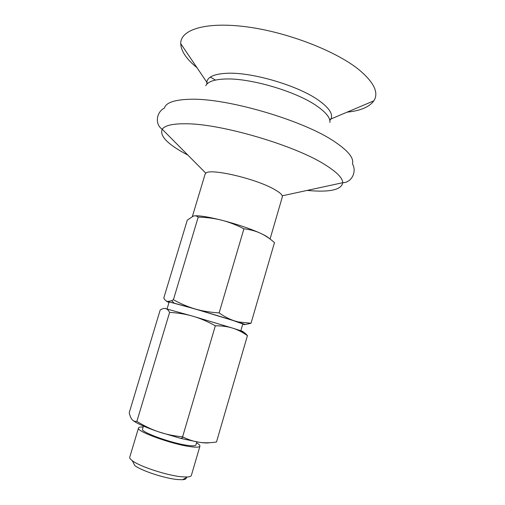<?xml version="1.0" encoding="UTF-8"?>
<svg xmlns="http://www.w3.org/2000/svg" width="505" height="505" viewBox="0 0 505 505"><rect width="100%" height="100%" fill="white"/><g stroke="black" fill="none" stroke-linecap="round" stroke-linejoin="round"><path stroke-width="0.76" d="M143.149 427.009C140.327 426.895 138.774 427.224 138.503 427.988L129.741 457.202C129.488 458.079 130.328 459.234 132.253 460.667L134.766 465.541C141.185 470.685 165.047 478.513 177.621 479.554L182.595 479.712C185.259 479.516 186.44 478.841 186.149 477.68M132.253 460.667C139.569 466.481 167.231 475.54 181.661 476.783L187.355 476.991C189.754 476.84 191.086 476.322 191.357 475.458L199.917 446.18C200.106 445.385 198.983 444.274 196.552 442.828M138.503 427.988C135.757 431.194 171.971 444.349 190.499 446.679C196.357 447.474 199.5 447.304 199.917 446.18M143.426 426.081L142.517 429.13C140.175 431.933 171.542 443.327 187.664 445.378C192.803 446.079 195.555 445.934 195.927 444.949L196.824 441.9M209.644 442.702C207.789 443.163 204.273 443.018 199.103 442.26L180.992 438.473L158.57 431.832C145.371 427.274 136.83 423.474 132.954 420.444M232.527 328.099C242.444 331.192 245.348 332.221 241.239 331.192C243.353 331.709 245.417 333.186 247.431 335.629C242.507 332.17 237.539 329.658 232.527 328.099C227.528 326.533 221.796 325.763 215.332 325.794C207.656 321.534 200.245 318.358 193.099 316.281L232.527 328.099M164.756 308.41L193.099 316.281C185.947 314.186 178.12 312.885 169.611 312.38L136.868 421.397C144.228 425.936 151.462 429.414 158.57 431.832L158.703 431.876C165.848 434.306 173.815 435.96 182.602 436.838L183.239 437.153C188.693 439.811 193.983 441.515 199.103 442.26C204.418 443.043 210.213 442.954 216.493 441.995L247.431 335.629M169.611 312.38C168.386 310.127 167.035 308.839 165.558 308.511C164.075 308.176 162.282 308.675 160.186 310.013L129.223 412.724C129.968 415.95 130.934 418.254 132.121 419.642C133.295 421.044 134.879 421.624 136.868 421.397M182.602 436.838L215.332 325.794M167.073 308.89L169.106 302.129C167.231 300.854 211.885 313.643 232.881 320.435L242.798 323.958L240.822 330.737M242.716 324.235L243.233 324.355C246.876 325.157 245.165 324.38 238.095 322.038L195.265 309.003L167.66 301.51C166.177 301.239 166.631 301.542 169.023 302.407M251.023 323.269L274.48 242.608C269.809 238.511 265.081 235.368 260.309 233.184C255.555 231 250.095 229.529 243.921 228.79C236.239 224.87 228.828 222.011 221.682 220.205C214.537 218.381 206.715 217.346 198.219 217.1C196.704 215.9 195.088 215.553 193.371 216.064L187.286 220.13L163.784 298.07C164.876 300.077 166.164 301.226 167.66 301.51L171.706 300.683L173.411 299.717C180.828 303.84 188.112 306.933 195.265 309.003C202.404 311.08 210.358 312.38 219.132 312.904C224.472 316.66 229.642 319.33 234.629 320.909L238.455 321.963L251.023 323.269L245.051 324.563M219.132 312.904L243.921 228.79M198.219 217.1L173.411 299.717M269.121 238.347C267.789 236.99 264.847 235.273 260.309 233.184C249.792 228.506 236.921 224.182 221.682 220.205C208.47 216.91 199.431 215.458 194.57 215.85M210.364 77.069L215.446 80.074M347.023 112.16C360.519 110.753 369.452 106.978 373.833 100.842C379.04 92.775 374.06 82.378 358.885 69.652C335.8 50.91 287.187 32.086 246.453 26.815C205.617 21.462 180.373 29.707 180.727 43.638C181.055 51.175 186.496 59.205 197.045 67.733M329.929 122.481C330.428 118.019 326.255 112.659 317.411 106.391C296.908 91.55 249.23 77.549 224.359 79.045C213.924 79.556 207.725 81.778 205.762 85.698M270.055 239.035L282.327 196.931L282.257 195.814C281.55 193.958 278.564 191.622 273.306 188.801C254.198 178.214 209.865 168.133 205.806 173.171L205.137 174.067L192.386 216.43M329.86 120.499L330.933 118.959C333.231 114.162 329.285 108.064 319.097 100.659C298.657 85.629 250.991 71.628 226.07 73.326C213.912 74.071 207.505 77.031 206.835 82.201L206.898 84.076M307.128 190.423C329.62 192.493 341.487 189.918 342.725 182.709C351.739 182.715 357.067 171.479 352.421 163.828C354.144 158.242 348.273 150.9 334.796 141.81C303.972 120.506 226.909 97.856 190.164 99.27C174.528 99.674 165.937 102.629 164.384 108.133C156.316 112.015 154.669 124.344 162.225 129.242C159.34 135.965 167.894 144.581 187.879 155.104M282.257 195.814L342.725 182.709C342.655 178.012 336.702 171.978 324.873 164.617C294.775 145.358 221.165 123.7 186.111 123.769C172.742 123.611 164.775 125.436 162.225 129.242L205.806 173.171M182.595 479.712L187.355 476.991M180.992 438.473L183.239 437.153M174.092 303.082L171.706 300.683M238.095 322.038L238.455 321.963M329.626 119.546L373.833 100.842M207.612 83.407L180.727 43.638"/></g></svg>
